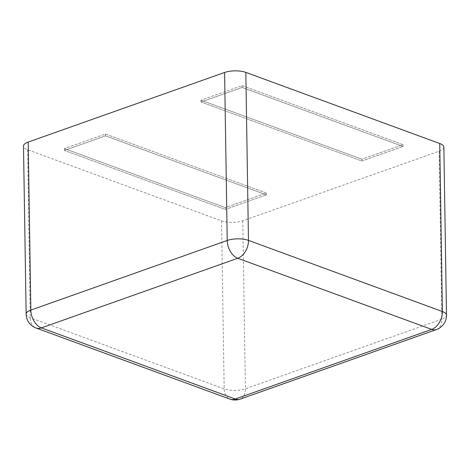 <?xml version="1.0" encoding="UTF-8"?>
<svg xmlns="http://www.w3.org/2000/svg" width="470" height="470" viewBox="0 0 470 470"><rect width="100%" height="100%" fill="white"/><g stroke="black" fill="none" stroke-linecap="round" stroke-linejoin="round"><path stroke-width="0.35" stroke-dasharray="2.35 1.76" d="M443.862 147.145A15.022 5.411 -0.9 0 1 439.162 151.17L242.773 220.783A15.022 5.411 179.1 0 1 221.535 220.865L27.613 149.736A15.022 5.411 -0.9 0 1 23.5 146.105M242.062 85.622L402.99 144.648L361.9 159.213L361.929 161.034L200.996 102.008L361.929 161.034L403.019 146.464L361.929 161.034L361.9 159.213L200.966 100.186L200.996 102.008L242.085 87.444L403.019 146.464L402.99 144.648L403.019 146.464L242.085 87.444L200.996 102.008L200.966 100.186L361.9 159.213L402.99 144.648L242.062 85.622L200.966 100.186L242.062 85.622L242.085 87.444L242.062 85.622M105.462 134.038L266.396 193.064L225.3 207.628L225.33 209.45L64.396 150.424L225.33 209.45L266.425 194.886L225.33 209.45L225.3 207.628L64.372 148.602L64.396 150.424L105.492 135.859L266.425 194.886L266.396 193.064L266.425 194.886L105.492 135.859L64.396 150.424L64.372 148.602L225.3 207.628L266.396 193.064L105.462 134.038L64.372 148.602L105.462 134.038L105.492 135.859L105.462 134.038M439.162 151.17L441.806 319.171A15.022 5.411 179.1 0 0 446.5 315.147M436.495 329.541A15.022 9.576 70.5 0 0 441.806 319.171L245.411 388.784L242.773 220.783M26.138 314.107A15.022 5.411 179.1 0 0 30.25 317.738L224.172 388.866A15.022 5.411 179.1 0 0 245.411 388.784A15.022 9.576 70.5 0 1 240.105 399.159M27.613 149.736L30.25 317.738A15.022 10.234 110.1 0 0 35.99 327.978M221.535 220.865L224.172 388.866A15.022 10.234 110.1 0 0 229.912 399.101"/><path stroke-width="0.7" d="M26.138 314.107L23.5 146.105A15.022 5.411 -0.9 0 1 28.194 142.081L224.589 72.468A15.022 5.411 179.1 0 1 245.828 72.386L439.75 143.514A15.022 5.411 -0.9 0 1 443.862 147.145L446.5 315.147A15.022 5.411 179.1 0 0 442.387 311.516L248.466 240.387A15.022 5.411 179.1 0 0 227.227 240.47L30.838 310.082A15.022 5.411 179.1 0 0 26.138 314.107A15.022 15.022 0 0 0 35.99 327.978L229.912 399.101A15.022 15.022 0 0 0 240.105 399.159L436.495 329.541A15.022 15.022 0 0 0 446.5 315.147M245.828 72.386L248.466 240.387A15.022 10.234 -69.9 0 1 237.773 258.271A15.022 9.576 -109.5 0 1 227.227 240.47L224.589 72.468M439.75 143.514L442.387 311.516A15.022 10.234 -69.9 0 1 431.695 329.399L237.773 258.271L41.383 327.884L235.305 399.012L431.695 329.399A15.022 9.576 70.5 0 0 436.495 329.541M28.194 142.081L30.838 310.082A15.022 9.576 -109.5 0 0 41.383 327.884A15.022 10.234 110.1 0 1 35.99 327.978M229.912 399.101A15.022 10.234 110.1 0 0 235.305 399.012A15.022 9.576 70.5 0 0 240.105 399.159"/></g></svg>
